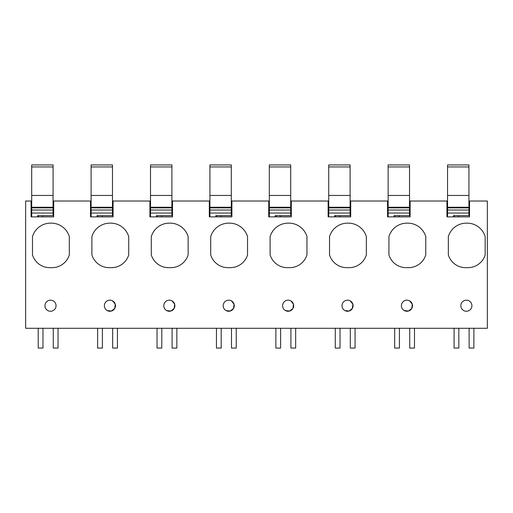 <?xml version="1.0" encoding="UTF-8"?>
<svg xmlns="http://www.w3.org/2000/svg" width="513" height="513" viewBox="0 0 513 513"><rect width="100%" height="100%" fill="white"/><g stroke="black" fill="none" stroke-linecap="round" stroke-linejoin="round"><path stroke-width="0.77" d="M31.691 201.019L25.65 201.019L25.65 328.275L487.35 328.275L487.35 201.019L469.53 201.019L469.53 216.864L446.951 216.864L446.951 201.019L447.548 201.019M469.53 201.019L468.933 201.019M409.528 201.019L410.118 201.019L410.118 216.864L387.546 216.864L387.546 201.019L388.136 201.019M350.116 201.019L350.712 201.019L350.712 216.864L328.134 216.864L328.134 201.019L328.73 201.019M290.711 201.019L291.301 201.019L291.301 216.864L268.729 216.864L268.729 201.019L269.325 201.019M231.299 201.019L231.895 201.019L231.895 216.864L209.323 216.864L209.323 201.019L209.913 201.019M171.893 201.019L172.49 201.019L172.49 216.864L149.911 216.864L149.911 201.019L150.508 201.019M112.482 201.019L113.078 201.019L113.078 216.864L90.506 216.864L90.506 201.019L91.096 201.019M53.076 201.019L53.673 201.019L53.673 216.864L31.094 216.864L31.094 201.019M51.903 267.658A18.006 18.006 0 0 0 69.313 254.884L69.313 236.615A18.789 18.789 0 0 0 51.076 223.149L50.28 223.149A18.789 18.789 0 0 0 32.479 236.615L32.479 254.884A18.006 18.006 0 0 0 49.524 267.658L51.903 267.658M306.947 236.615A18.789 18.789 0 0 0 288.71 223.149L287.915 223.149A18.789 18.789 0 0 0 270.114 236.615L270.114 254.884A18.006 18.006 0 0 0 287.158 267.658L289.537 267.658A18.006 18.006 0 0 0 306.947 254.884L306.947 236.615M91.891 254.884L91.891 236.615A18.789 18.789 0 0 1 109.692 223.149L110.481 223.149A18.789 18.789 0 0 1 128.725 236.615L128.725 254.884A18.006 18.006 0 0 1 111.308 267.658L108.936 267.658A18.006 18.006 0 0 1 91.891 254.884M169.098 223.149A18.789 18.789 0 0 0 151.297 236.615L151.297 254.884A18.006 18.006 0 0 0 168.341 267.658L170.72 267.658A18.006 18.006 0 0 0 188.13 254.884L188.13 236.615A18.789 18.789 0 0 0 169.893 223.149L169.098 223.149M210.708 254.884A18.006 18.006 0 0 0 227.753 267.658L230.125 267.658A18.006 18.006 0 0 0 247.542 254.884L247.542 236.615A18.789 18.789 0 0 0 229.298 223.149L228.509 223.149A18.789 18.789 0 0 0 210.708 236.615L210.708 254.884M233.595 308.364L234.043 304.151L231.382 300.849A5.547 5.547 0 0 0 223.86 303.055A5.547 5.547 0 0 0 226.066 310.577L230.286 311.032L233.588 308.377M226.066 310.577A5.547 5.547 0 0 0 233.595 308.371A5.547 5.547 0 0 0 231.382 300.849M293.006 308.364L293.455 304.151L290.794 300.849A5.547 5.547 0 0 0 283.266 303.055A5.547 5.547 0 0 0 285.478 310.577L289.691 311.032L293 308.377M285.478 310.577A5.547 5.547 0 0 0 293 308.371A5.547 5.547 0 0 0 290.794 300.849M425.764 236.615L425.764 254.884A18.006 18.006 0 0 1 408.348 267.658L405.975 267.658A18.006 18.006 0 0 1 388.931 254.884L388.931 236.615A18.789 18.789 0 0 1 406.732 223.149L407.521 223.149A18.789 18.789 0 0 1 425.764 236.615M409.611 300.849A5.547 5.547 0 0 0 402.083 303.055A5.547 5.547 0 0 0 404.295 310.577L408.508 311.032L411.811 308.377L412.266 304.151L409.611 300.849A5.547 5.547 0 0 1 411.817 308.371A5.547 5.547 0 0 1 404.295 310.577M347.32 223.149A18.789 18.789 0 0 0 329.526 236.615L329.526 254.884A18.006 18.006 0 0 0 346.564 267.658L348.943 267.658A18.006 18.006 0 0 0 366.353 254.884L366.353 236.615A18.789 18.789 0 0 0 348.115 223.149L347.32 223.149M53.16 300.849A5.547 5.547 0 0 0 45.638 303.055A5.547 5.547 0 0 0 47.844 310.577A5.547 5.547 0 0 0 55.366 308.371A5.547 5.547 0 0 0 53.16 300.849M485.17 236.615L485.17 254.884A18.006 18.006 0 0 1 467.76 267.658L465.381 267.658A18.006 18.006 0 0 1 448.336 254.884L448.336 236.615A18.789 18.789 0 0 1 466.137 223.149L466.933 223.149A18.789 18.789 0 0 1 485.17 236.615M469.017 300.849A5.547 5.547 0 0 0 461.495 303.055A5.547 5.547 0 0 0 463.701 310.577A5.547 5.547 0 0 0 471.223 308.371A5.547 5.547 0 0 0 469.017 300.849M112.571 300.849A5.547 5.547 0 0 0 105.043 303.055A5.547 5.547 0 0 0 107.249 310.577L111.468 311.032L114.771 308.377L115.226 304.151L112.571 300.849A5.547 5.547 0 0 1 114.777 308.371A5.547 5.547 0 0 1 107.249 310.577M171.977 300.849A5.547 5.547 0 0 0 164.455 303.055A5.547 5.547 0 0 0 166.661 310.577L170.874 311.032L174.183 308.377L174.638 304.151L171.977 300.849A5.547 5.547 0 0 1 174.183 308.371A5.547 5.547 0 0 1 166.661 310.577M344.883 310.577L349.103 311.032L352.405 308.377L352.861 304.151L350.199 300.849A5.547 5.547 0 0 0 342.678 303.055A5.547 5.547 0 0 0 344.883 310.577A5.547 5.547 0 0 0 352.412 308.371A5.547 5.547 0 0 0 350.199 300.849M468.933 203.001L469.53 203.001M458.635 215.64L458.635 216.864M454.281 215.64L454.281 216.864M409.528 203.001L410.118 203.001M399.229 215.64L399.229 216.864M394.869 215.64L394.869 216.864M350.116 203.001L350.712 203.001M339.818 215.64L339.818 216.864M335.464 215.64L335.464 216.864M290.711 203.001L291.301 203.001M280.412 215.64L280.412 216.864M276.058 215.64L276.058 216.864M231.299 203.001L231.895 203.001M221.007 215.64L221.007 216.864M216.646 215.64L216.646 216.864M171.893 203.001L172.49 203.001M161.595 215.64L161.595 216.864M157.241 215.64L157.241 216.864M112.482 203.001L113.078 203.001M102.19 215.64L102.19 216.864M97.829 215.64L97.829 216.864M53.076 203.001L53.673 203.001M42.778 215.64L42.778 216.864M38.424 215.64L38.424 216.864M53.673 201.019L90.506 201.019M113.078 201.019L149.911 201.019M172.49 201.019L209.323 201.019M231.895 201.019L268.729 201.019M291.301 201.019L328.134 201.019M350.712 201.019L387.546 201.019M410.118 201.019L446.951 201.019M42.977 328.275L42.977 348.077L38.225 348.077L38.225 328.275M58.027 328.275L58.027 348.077L53.275 348.077L53.275 328.275M161.794 328.275L161.794 348.077L157.042 348.077L157.042 328.275M176.844 328.275L176.844 348.077L172.092 348.077L172.092 328.275M280.611 328.275L280.611 348.077L275.859 348.077L275.859 328.275M295.661 328.275L295.661 348.077L290.909 348.077L290.909 328.275M399.428 328.275L399.428 348.077L394.677 348.077L394.677 328.275M414.478 328.275L414.478 348.077L409.72 348.077L409.72 328.275M112.68 328.275L112.68 348.077L117.439 348.077L117.439 328.275M97.63 328.275L97.63 348.077L102.388 348.077L102.388 328.275M231.498 328.275L231.498 348.077L236.249 348.077L236.249 328.275M216.448 328.275L216.448 348.077L221.199 348.077L221.199 328.275M350.315 328.275L350.315 348.077L355.067 348.077L355.067 328.275M335.265 328.275L335.265 348.077L340.016 348.077L340.016 328.275M469.132 328.275L469.132 348.077L473.884 348.077L473.884 328.275M454.082 328.275L454.082 348.077L458.834 348.077L458.834 328.275M31.691 213.049L53.076 213.049L53.076 210.029L31.691 210.029L31.691 216.864M31.691 210.029L31.691 207.252L53.076 207.252L53.076 210.029M31.691 166.937L53.076 166.937L53.076 164.923L31.691 164.923L31.691 207.252M37.629 216.864L37.629 215.64L53.076 215.64L53.076 213.049M31.691 207.874L53.076 207.874M31.691 195.447L53.076 195.447L53.076 207.252M53.076 166.937L53.076 195.447M91.096 213.049L112.482 213.049L112.482 210.029L91.096 210.029L91.096 216.864M91.096 210.029L91.096 207.252L112.482 207.252L112.482 210.029M91.096 166.937L112.482 166.937L112.482 164.923L91.096 164.923L91.096 207.252M97.04 216.864L97.04 215.64L112.482 215.64L112.482 213.049M91.096 207.874L112.482 207.874M91.096 195.447L112.482 195.447L112.482 207.252M112.482 166.937L112.482 195.447M150.508 213.049L171.893 213.049L171.893 210.029L150.508 210.029L150.508 216.864M150.508 210.029L150.508 207.252L171.893 207.252L171.893 210.029M150.508 166.937L171.893 166.937L171.893 164.923L150.508 164.923L150.508 207.252M156.446 216.864L156.446 215.64L171.893 215.64L171.893 213.049M150.508 207.874L171.893 207.874M150.508 195.447L171.893 195.447L171.893 207.252M171.893 166.937L171.893 195.447M209.913 213.049L231.299 213.049L231.299 210.029L209.913 210.029L209.913 216.864M209.913 210.029L209.913 207.252L231.299 207.252L231.299 210.029M209.913 166.937L231.299 166.937L231.299 164.923L209.913 164.923L209.913 207.252M215.858 216.864L215.858 215.64L231.299 215.64L231.299 213.049M209.913 207.874L231.299 207.874M209.913 195.447L231.299 195.447L231.299 207.252M231.299 166.937L231.299 195.447M269.325 213.049L290.711 213.049L290.711 210.029L269.325 210.029L269.325 216.864M269.325 210.029L269.325 207.252L290.711 207.252L290.711 210.029M269.325 166.937L290.711 166.937L290.711 164.923L269.325 164.923L269.325 207.252M275.263 216.864L275.263 215.64L290.711 215.64L290.711 213.049M269.325 207.874L290.711 207.874M269.325 195.447L290.711 195.447L290.711 207.252M290.711 166.937L290.711 195.447M328.73 213.049L350.116 213.049L350.116 210.029L328.73 210.029L328.73 216.864M328.73 210.029L328.73 207.252L350.116 207.252L350.116 210.029M328.73 166.937L350.116 166.937L350.116 164.923L328.73 164.923L328.73 207.252M334.668 216.864L334.668 215.64L350.116 215.64L350.116 213.049M328.73 207.874L350.116 207.874M328.73 195.447L350.116 195.447L350.116 207.252M350.116 166.937L350.116 195.447M388.136 213.049L409.528 213.049L409.528 210.029L388.136 210.029L388.136 216.864M388.136 210.029L388.136 207.252L409.528 207.252L409.528 210.029M388.136 166.937L409.528 166.937L409.528 164.923L388.136 164.923L388.136 207.252M394.08 216.864L394.08 215.64L409.528 215.64L409.528 213.049M388.136 207.874L409.528 207.874M388.136 195.447L409.528 195.447L409.528 207.252M409.528 166.937L409.528 195.447M447.548 213.049L468.933 213.049L468.933 210.029L447.548 210.029L447.548 216.864M447.548 210.029L447.548 207.252L468.933 207.252L468.933 210.029M447.548 166.937L468.933 166.937L468.933 164.923L447.548 164.923L447.548 207.252M453.486 216.864L453.486 215.64L468.933 215.64L468.933 213.049M447.548 207.874L468.933 207.874M447.548 195.447L468.933 195.447L468.933 207.252M468.933 166.937L468.933 195.447"/></g></svg>

